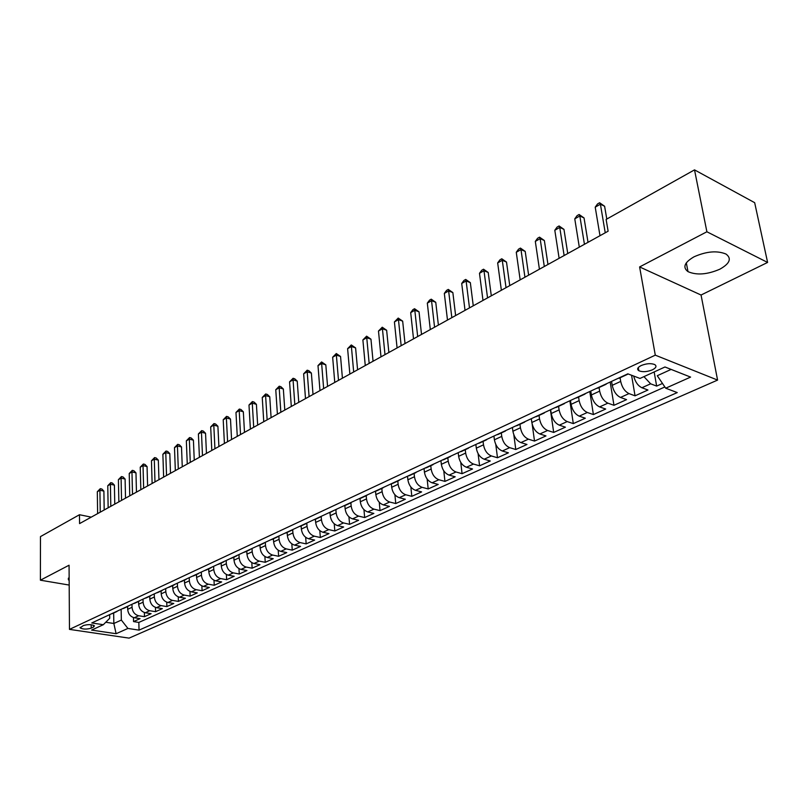 <?xml version="1.0" encoding="UTF-8"?>
<svg xmlns="http://www.w3.org/2000/svg" width="808" height="808" viewBox="0 0 808 808"><rect width="100%" height="100%" fill="white"/><g stroke="black" fill="none" stroke-linecap="round" stroke-linejoin="round"><path stroke-width="1.21" d="M694.062 256.793C684.416 262.408 682.396 267.357 688.002 271.639C696.648 275.397 707.253 274.589 719.807 269.216C729.836 263.57 731.907 258.51 726.008 254.055C717.14 250.409 706.485 251.328 694.062 256.793M69.145 577.296L68.377 579.7L69.165 580.548M641.219 365.519C637.492 367.458 636.704 369.206 638.855 370.741C642.532 372.215 647.036 371.922 652.359 369.852C656.146 367.892 656.944 366.135 654.753 364.58C651.026 363.115 646.521 363.428 641.219 365.519M767.6 262.438L706.889 231.775L639.613 266.933L701.051 295.021L767.6 262.438L754.672 202.687L694.516 169.872L606.121 219.433L608.121 231.199L79.568 523.604L79.477 514.726L40.471 536.603L40.4 580.195L69.185 585.063M701.051 295.021L717.585 380.083L129.068 638.128L69.468 629.381L655.288 355.156L717.585 380.083M127.624 606.545L127.684 609.323C128.169 613.868 130.371 616.676 134.259 617.736L140.077 618.655L133.552 621.594L133.451 617.554M131.977 604.273L132.047 607.303C132.542 611.868 134.744 614.686 138.643 615.757L144.47 616.676L144.359 612.525M144.47 616.676L151.116 613.686L145.278 612.747C141.37 611.666 139.158 608.828 138.653 604.243L138.582 601.445M149.743 596.264L149.823 599.082C150.349 603.707 152.571 606.566 156.489 607.666L162.347 608.636L155.58 611.676L155.449 607.404M161.105 590.981L161.196 593.83C161.731 598.486 163.974 601.374 167.912 602.495L173.781 603.485L166.892 606.586L166.751 602.182M172.68 585.608L172.771 588.476C173.336 593.173 175.588 596.092 179.528 597.233L185.416 598.243L178.406 601.394L178.245 596.86M184.456 580.134L184.567 583.023C185.143 587.759 187.406 590.699 191.375 591.86L197.273 592.9L190.132 596.122L189.951 591.436M196.455 574.559L196.576 577.467C197.172 582.245 199.455 585.214 203.424 586.406L209.353 587.466L202.081 590.739L201.869 585.901M208.686 568.883L208.817 571.812C209.423 576.619 211.726 579.629 215.716 580.841L221.655 581.932L214.241 585.265L214.009 580.255M221.139 563.095L221.281 566.044C221.917 570.903 224.23 573.933 228.23 575.165L234.179 576.286L226.634 579.69L226.381 574.508M233.835 557.197L233.987 560.176C234.643 565.065 236.976 568.135 240.986 569.388L246.955 570.539L239.259 574.003L238.976 568.63M246.773 551.187L246.945 554.187C247.612 559.116 249.965 562.216 253.985 563.499L259.964 564.681L252.126 568.206L251.813 562.631M259.964 545.057L260.146 548.087C260.843 553.056 263.206 556.187 267.236 557.49L273.235 558.712L265.246 562.307L264.893 556.51M273.417 538.815L273.609 541.855C274.326 546.875 276.71 550.046 280.76 551.369L286.769 552.611L278.619 556.288L278.235 550.258M287.143 532.442L287.345 535.512C288.082 540.562 290.476 543.774 294.536 545.127L300.566 546.41L292.254 550.147L291.829 543.865M301.131 525.937L301.354 529.038C302.111 534.139 304.525 537.37 308.595 538.754L314.635 540.067L306.161 543.885L305.687 537.33M315.413 519.302L315.645 522.433C316.433 527.574 318.867 530.846 322.947 532.26L328.987 533.603L320.342 537.502L319.816 530.644M329.977 512.535L330.23 515.686C331.038 520.877 333.492 524.19 337.582 525.624L343.642 527.008L334.815 530.987L334.239 523.806M344.854 505.616L345.117 508.808C345.955 514.039 348.42 517.383 352.52 518.857L358.59 520.281L349.581 524.331L348.945 516.807M360.025 498.516L360.317 501.778C361.176 507.06 363.671 510.444 367.771 511.949L373.851 513.413L364.661 517.554L363.954 509.636M375.518 491.224L375.831 494.607C376.73 499.93 379.235 503.354 383.346 504.889L389.436 506.394L380.043 510.626L379.265 502.283M391.345 483.74L391.688 487.274C392.607 492.648 395.132 496.122 399.253 497.678L405.343 499.233L395.758 503.546L394.9 494.738M407.515 476.215L407.878 479.79C408.838 485.214 411.373 488.719 415.504 490.325L421.604 491.91L411.807 496.324L410.848 486.992M424.038 468.539L424.422 472.135C425.412 477.609 427.977 481.164 432.108 482.8L438.209 484.436L428.2 488.941L427.139 479.023M440.936 460.691L441.34 464.317C442.36 469.842 444.935 473.438 449.076 475.114L455.187 476.791L444.956 481.396L443.774 470.811M458.207 452.662L458.631 456.328C459.681 461.903 462.277 465.539 466.428 467.246L472.539 468.983L462.075 473.69L460.752 462.338M475.861 444.461L476.306 448.157C477.397 453.783 480.013 457.469 484.164 459.217L490.274 460.994L479.588 465.812L478.084 453.571M493.92 436.067L494.395 439.794C495.516 445.481 498.152 449.208 502.313 450.995L508.414 452.823L497.486 457.752L495.779 444.43M512.393 427.472L512.898 431.24C514.06 436.976 516.716 440.754 520.877 442.582L526.978 444.471L515.787 449.511L513.827 434.815M531.3 418.685L531.836 422.493C533.028 428.28 535.714 432.108 539.865 433.977L545.966 435.926L534.522 441.077L532.179 424.22M550.662 409.696L551.218 413.524C552.45 419.372 555.157 423.251 559.308 425.17L565.408 427.169L553.692 432.442L550.41 409.808M570.478 400.485L571.064 404.354C572.347 410.262 575.064 414.191 579.225 416.15L585.305 418.211L573.306 423.614L569.862 400.768M590.769 391.052L591.385 394.961C592.708 400.919 595.456 404.909 599.607 406.909L605.687 409.04L593.395 414.565L589.779 391.516M611.565 381.386L612.212 385.335C613.585 391.355 616.342 395.395 620.494 397.445L626.564 399.637L613.969 405.303L610.171 382.033M633.664 376.043C635.199 381.881 637.946 385.79 641.905 387.749L647.945 390.011L635.048 395.819L631.563 375.245M91.223 628.17L93.556 627.089L94.425 625.826C91.678 624.342 87.981 624.251 83.335 625.564L80.154 627.887C82.891 629.371 86.577 629.462 91.223 628.17L91.183 624.725M113.655 613.03L113.847 623.483L121.352 620.069L127.917 628.442L139.037 630.129L677.235 392.587L665.701 388.204L690.587 377.094L664.964 366.984L639.997 378.447L627.836 373.831L91.769 622.958L103.313 624.715L109.716 618.261L109.656 614.646M127.917 628.442L116.11 633.714L91.597 630.089L103.313 624.715M620.079 377.77L620.685 381.416L612.212 385.335M599.082 387.527L599.657 391.133L591.385 394.961M578.579 397.051L579.134 400.627L571.064 404.354M558.57 406.343L559.096 409.888L551.218 413.524M539.037 415.423L539.532 418.928L531.836 422.493M519.948 424.291L520.423 427.765L512.898 431.24M501.293 432.947L501.748 436.401L494.395 439.794M483.073 441.421L483.497 444.834L476.306 448.157M465.256 449.692L465.65 453.076L458.631 456.328M447.824 457.793L448.208 461.146L441.34 464.317M430.785 465.711L431.149 469.034L424.422 472.135M414.11 473.448L414.454 476.75L407.878 479.79M397.799 481.033L398.122 484.295L391.688 487.274M381.831 488.446L382.134 491.688L375.831 494.607M366.196 495.708L366.479 498.93L360.317 501.778M350.884 502.829L351.157 506.01L345.117 508.808M337.249 508.878L335.865 509.808L336.148 512.949L330.23 515.686M321.2 516.615L321.443 519.746L315.645 522.433M306.808 523.261L307.03 526.412L301.354 529.038M292.698 529.745L292.91 532.937L287.345 535.512M278.861 536.068L279.073 539.33L273.609 541.855M265.297 542.309L265.499 545.612L260.146 548.087M252.005 548.491L252.197 551.763L246.945 554.187M238.966 554.551L239.138 557.793L233.987 560.176M226.179 560.5L226.341 563.711L221.281 566.044M213.625 566.327L213.777 569.519L208.817 571.812M201.313 572.054L201.444 575.215L196.576 577.467M189.224 577.67L189.345 580.811L184.567 583.023M177.356 583.184L177.467 586.305L172.771 588.476M165.701 588.598L165.802 591.698L161.196 593.83M154.257 593.92L154.348 596.991L149.823 599.082M143.016 599.142L143.097 602.192L138.653 604.243M133.552 621.594L138.845 622.423L664.863 386.961M643.946 376.629L650.612 383.8L656.651 386.093L662.499 383.457M635.048 395.819L628.998 393.597C624.847 391.526 622.079 387.456 620.685 381.416M613.969 405.303L607.899 403.152C603.748 401.132 601 397.122 599.657 391.133M593.395 414.565L587.315 412.484C583.164 410.504 580.427 406.555 579.134 400.627M573.306 423.614L567.216 421.584C563.065 419.655 560.348 415.756 559.096 409.888M553.692 432.442L547.592 430.482C543.43 428.594 540.744 424.745 539.532 418.928M534.522 441.077L528.422 439.168C524.261 437.32 521.594 433.522 520.423 427.765M515.787 449.511L509.686 447.652C505.525 445.854 502.879 442.097 501.748 436.401M497.486 457.752L491.375 455.944C487.224 454.187 484.598 450.48 483.497 444.834M479.588 465.812L473.478 464.055C469.327 462.338 466.721 458.681 465.65 453.076M462.075 473.69L455.975 471.983C451.834 470.306 449.238 466.691 448.208 461.146M444.956 481.396L438.855 479.74C434.714 478.094 432.149 474.528 431.149 469.034M428.2 488.941L422.109 487.335C417.968 485.719 415.423 482.194 414.454 476.75M411.807 496.324L405.717 494.759C401.586 493.183 399.061 489.699 398.122 484.295M395.758 503.546L389.668 502.021C385.557 500.485 383.043 497.041 382.134 491.688M380.043 510.626L373.963 509.141C369.852 507.626 367.357 504.222 366.479 498.93M364.661 517.554L358.58 516.11C354.48 514.625 352.005 511.262 351.157 506.01M349.581 524.331L343.521 522.938C339.431 521.483 336.966 518.16 336.148 512.949M334.815 530.987L328.765 529.624C324.675 528.2 322.24 524.907 321.443 519.746M320.342 537.502L314.302 536.169C310.232 534.775 307.808 531.523 307.03 526.412M306.161 543.885L300.132 542.592C296.071 541.229 293.658 538.007 292.91 532.937M292.254 550.147L286.234 548.885C282.184 547.551 279.8 544.36 279.073 539.33M278.619 556.288L272.619 555.056C268.579 553.743 266.206 550.591 265.499 545.612M265.246 562.307L259.257 561.106C255.227 559.823 252.874 556.702 252.197 551.763M252.126 568.206L246.157 567.044C242.137 565.782 239.804 562.701 239.138 557.793M239.259 574.003L233.3 572.872C229.3 571.63 226.977 568.58 226.341 563.711M226.634 579.69L220.695 578.579C216.696 577.366 214.393 574.347 213.777 569.519M214.241 585.265L208.312 584.184C204.333 582.992 202.05 580.003 201.444 575.215M202.081 590.739L196.172 589.688C192.203 588.517 189.931 585.558 189.345 580.811M190.132 596.122L184.244 595.092C180.285 593.941 178.033 591.012 177.467 586.305M178.406 601.394L172.528 600.405C168.589 599.273 166.347 596.375 165.802 591.698M166.892 606.586L161.034 605.606C157.106 604.505 154.873 601.627 154.348 596.991M155.58 611.676L149.743 610.727C145.824 609.636 143.612 606.788 143.097 602.192M115.675 611.848L118.362 610.606M111.322 613.878L112.898 613.383M121.129 609.313L121.352 620.069M706.889 231.775L694.516 169.872M639.613 266.933L655.288 355.156M69.468 629.381L69.064 565.216L40.4 580.195M91.253 517.14L79.477 514.726M105.757 622.251L113.847 623.483L116.11 633.714M665.701 388.204L657.268 375.73L671.125 369.408M138.845 622.423L139.037 630.129M656.651 386.093L654.157 371.943M122.26 608.788L123.846 608.293M129.381 605.485L126.694 606.727M133.401 603.616L134.987 603.121M140.602 600.263L137.916 601.516M144.743 598.344L146.329 597.849M152.035 594.951L149.339 596.203M156.298 592.971L157.883 592.486M163.671 589.547L160.974 590.8M168.064 587.507L169.66 587.012M175.528 584.033L172.831 585.285M180.053 581.932L181.648 581.447M187.618 578.417L184.911 579.679M192.264 576.255L193.869 575.771M199.919 572.7L197.223 573.953M204.717 570.468L206.323 569.983M212.474 566.862L209.767 568.125M217.413 564.57L219.008 564.085M225.26 560.924L222.553 562.176M230.351 558.56L231.947 558.075M238.299 554.864L235.593 556.116M243.541 552.43L245.147 551.945M251.601 548.683L248.894 549.935M256.995 546.168L258.6 545.693M265.155 542.38L262.459 543.633M270.72 539.795L272.326 539.32M278.992 535.946L276.296 537.209M284.729 533.28L286.335 532.815M293.112 529.391L290.415 530.644M299.021 526.644L300.626 526.17M307.525 522.695L304.828 523.948M313.615 519.857L315.221 519.393M322.23 515.857L319.534 517.11M328.513 512.939L330.119 512.474M329.816 512.615L334.552 510.131M343.723 505.869L345.329 505.404M352.581 501.748L349.894 503M359.257 498.647L360.863 498.193M368.246 494.466L365.57 495.718M375.134 491.274L376.73 490.82M384.255 487.032L381.578 488.274M391.355 483.729L392.951 483.285M400.606 479.427L397.94 480.669M407.929 476.023L409.525 475.579M417.322 471.66L414.666 472.892M424.887 468.145L426.473 467.711M434.411 463.721L431.775 464.943M442.218 460.095L443.804 459.661M451.894 455.591L449.258 456.823M459.944 451.854L461.53 451.43M469.771 447.289L467.155 448.501M478.084 443.42L479.659 443.006M488.072 438.784L485.467 439.996M496.657 434.795L498.223 434.381M506.798 430.078L504.202 431.29M515.655 425.957L517.221 425.553M525.968 421.17L523.392 422.372M535.118 416.918L536.674 416.514M545.592 412.05L543.037 413.241M555.056 407.656L556.591 407.262M565.701 402.707L563.166 403.889M575.478 398.162L577.003 397.778M586.305 393.132L583.78 394.304M596.405 388.436L597.93 388.062M607.424 383.315L604.919 384.477M617.867 378.457L619.372 378.094M628.22 373.973L626.594 374.407M104.192 509.979L103.889 491.113L99.909 490.244L100.243 512.161M97.313 491.729L100.293 488.678L99.909 490.244L97.313 491.729L97.627 513.615M100.293 488.678L101.879 489.022L103.889 491.113M114.766 504.131L114.403 485.133L110.413 484.245L110.807 506.323M107.767 485.749L110.777 482.669L110.413 484.245L107.767 485.749L108.151 507.788M110.777 482.669L112.362 483.033L114.403 485.133M125.523 498.183L125.099 479.053L121.089 478.134L121.553 500.374M118.402 479.669L121.432 476.569L121.089 478.134L118.402 479.669L118.857 501.869M121.432 476.569L123.038 476.932L125.099 479.053M136.461 492.123L135.976 472.862L131.967 471.923L132.502 494.314M129.23 473.488L132.29 470.357L131.967 471.923L129.23 473.488L129.745 495.839M132.29 470.357L133.896 470.731L135.976 472.862M147.612 485.962L147.056 466.559L143.026 465.6L143.642 488.153M140.238 467.196L143.339 464.024L143.026 465.6L140.238 467.196L140.834 489.709M143.339 464.024L144.945 464.408L147.056 466.559M158.954 479.689L158.338 460.136L154.288 459.166L154.984 481.881M151.46 460.782L154.581 457.591L154.288 459.166L151.46 460.782L152.126 483.457M154.581 457.591L156.197 457.984L158.338 460.136M170.508 473.296L169.811 453.611L165.761 452.611L166.539 475.488M162.873 454.258L166.034 451.036L165.761 452.611L162.873 454.258L163.63 477.104M166.034 451.036L167.65 451.43L169.811 453.611M182.265 466.792L181.507 446.955L177.437 445.935L178.295 468.983M174.498 447.612L177.689 444.36L177.437 445.935L174.498 447.612L175.336 470.62M177.689 444.36L179.315 444.764L181.507 446.955M194.253 460.156L193.415 440.178L189.335 439.138L190.284 462.358M186.345 440.845L189.567 437.552L189.335 439.138L186.345 440.845L187.264 464.024M189.567 437.552L191.193 437.976L193.415 440.178M206.454 453.409L205.545 433.28L201.455 432.209L202.485 455.601M198.404 433.957L201.657 430.634L201.455 432.209L198.404 433.957L199.414 457.298M201.657 430.634L203.293 431.058L205.545 433.28M218.897 446.521L217.897 426.25L213.797 425.149L214.928 448.723M210.686 426.927L213.979 423.574L213.797 425.149L210.686 426.927L211.797 450.45M213.979 423.574L215.615 424.018L217.897 426.25M231.573 439.512L230.492 419.089L226.381 417.958L227.603 441.703M223.21 419.776L226.533 416.383L226.381 417.958L223.21 419.776L224.412 443.471M226.533 416.383L228.179 416.837L230.492 419.089M244.491 432.361L243.329 411.787L239.208 410.636L240.531 434.563M235.976 412.474L239.34 409.06L239.208 410.636L235.976 412.474L237.269 436.36M239.34 409.06L240.986 409.515L243.329 411.787M257.661 425.079L256.409 404.343L252.278 403.162L253.702 427.27M248.985 405.04L252.379 401.586L252.278 403.162L248.985 405.04L250.389 429.109M252.379 401.586L254.035 402.061L256.409 404.343M271.094 417.645L269.751 396.758L265.6 395.546L267.135 419.837M262.246 397.465L265.68 393.971L265.6 395.546L262.246 397.465L263.751 421.705M265.68 393.971L267.337 394.456L269.751 396.758M284.79 410.07L283.345 389.012L279.194 387.779L280.841 412.252M275.77 389.729L279.245 386.204L279.194 387.779L275.77 389.729L277.397 414.161M279.245 386.204L280.901 386.699L283.345 389.012M298.768 402.344L297.223 381.124L293.062 379.851L294.819 404.525M289.567 381.851L293.082 378.285L293.062 379.851L289.567 381.851L291.304 406.464M293.082 378.285L294.738 378.79L297.223 381.124M313.019 394.456L311.373 373.074L307.202 371.771L309.09 396.627M303.646 373.811L307.191 370.195L307.202 371.771L303.646 373.811L305.495 398.617M307.191 370.195L308.858 370.721L311.373 373.074M327.563 386.406L325.816 364.852L321.635 363.519L323.644 388.577M317.999 365.6L321.594 361.954L321.635 363.519L317.999 365.6L319.978 390.607M321.594 361.954L325.816 364.852M342.42 378.195L340.552 356.469L336.37 355.106L338.501 380.356M332.654 357.227L336.29 353.54L336.37 355.106L332.654 357.227L334.764 382.426M336.29 353.54L340.552 356.469M357.58 369.801L355.601 347.915L351.399 346.511L353.672 371.963M347.612 348.672L351.288 344.945L351.399 346.511L347.612 348.672L349.854 374.084M351.288 344.945L355.601 347.915M373.054 361.247L370.953 339.178L366.751 337.734L369.165 363.398M362.883 339.946L366.61 336.179L366.751 337.734L362.883 339.946L365.267 365.549M366.61 336.179L370.953 339.178M388.87 352.5L386.638 330.25L382.436 328.775L384.992 354.641M378.487 331.038L382.245 327.22L382.436 328.775L378.487 331.038L381.002 356.843M382.245 327.22L386.638 330.25M405.02 343.562L402.667 321.14L398.455 319.625L401.162 345.693M394.415 321.927L398.223 318.069L398.455 319.625L394.415 321.927L397.082 347.955M398.223 318.069L402.667 321.14M421.524 334.431L419.029 311.827L414.817 310.272L417.675 336.552M410.696 312.625L412.898 309.666L414.544 308.727L414.817 310.272L410.696 312.625L413.514 338.855M414.544 308.727L419.029 311.827M438.391 325.099L435.754 302.303L431.543 300.707L434.563 327.21M427.321 303.121L429.543 300.142L431.23 299.172L431.543 300.707L427.321 303.121L430.31 329.573M431.23 299.172L435.754 302.303M455.631 315.564L452.854 292.577L448.632 290.941L451.834 317.665M444.329 293.405L446.561 290.395L448.278 289.405L448.632 290.941L444.329 293.405L447.481 320.069M448.278 289.405L452.854 292.577M473.266 305.808L470.337 282.638L466.115 280.952L469.488 307.899M461.711 283.467L463.954 280.437L465.711 279.427L466.115 280.952L461.711 283.467L465.034 310.363M465.711 279.427L470.337 282.638M491.304 295.829L488.214 272.468L483.992 270.731L487.547 297.899M479.487 273.306L481.74 270.246L483.538 269.216L483.992 270.731L479.487 273.306L482.992 300.424M483.538 269.216L488.214 272.468M509.757 285.618L506.505 262.065L502.283 260.287L506.03 287.678M497.667 262.913L499.93 259.833L501.778 258.772L502.283 260.287L497.667 262.913L501.364 290.264M501.778 258.772L506.505 262.065M528.634 275.174L525.21 251.419L520.988 249.591L524.937 277.215M516.272 252.288L518.544 249.167L520.433 248.086L520.988 249.591L516.272 252.288L520.17 279.861M520.433 248.086L525.21 251.419M547.965 264.479L544.36 240.521L540.148 238.643L544.299 266.509M535.31 241.4L537.603 238.259L539.532 237.158L540.148 238.643L535.31 241.4L539.421 269.205M539.532 237.158L544.36 240.521M567.751 253.53L563.964 229.371L559.752 227.432L564.125 255.54M554.803 230.26L557.106 227.088L559.085 225.957L559.752 227.432L554.803 230.26L559.126 258.308M559.085 225.957L563.964 229.371M588.022 242.319L584.043 217.948L579.831 215.958L584.437 244.309M574.771 218.857L577.074 215.655L579.104 214.494L579.831 215.958L574.771 218.857L579.306 247.137M579.104 214.494L584.043 217.948M606.788 219.059L604.606 206.252L600.405 204.202L605.242 232.795M595.213 207.171L597.536 203.939L599.607 202.757L600.405 204.202L595.213 207.171L599.99 235.704M599.607 202.757L604.606 206.252M132.047 607.303L127.684 609.323M138.643 615.757L134.259 617.736M650.612 383.8L641.905 387.749M628.998 393.597L620.494 397.445M607.899 403.152L599.607 406.909M587.315 412.484L579.225 416.15M567.216 421.584L559.308 425.17M547.592 430.482L539.865 433.977M528.422 439.168L520.877 442.582M509.686 447.652L502.313 450.995M491.375 455.944L484.164 459.217M473.478 464.055L466.428 467.246M455.975 471.983L449.076 475.114M438.855 479.74L432.108 482.8M422.109 487.335L415.504 490.325M405.717 494.759L399.253 497.678M389.668 502.021L383.346 504.889M373.963 509.141L367.771 511.949M358.58 516.11L352.52 518.857M343.521 522.938L337.582 525.624M328.765 529.624L322.947 532.26M314.302 536.169L308.595 538.754M300.132 542.592L294.536 545.127M286.234 548.885L280.76 551.369M272.619 555.056L267.236 557.49M259.257 561.106L253.985 563.499M246.157 567.044L240.986 569.388M233.3 572.872L228.23 575.165M220.695 578.579L215.716 580.841M208.312 584.184L203.424 586.406M196.172 589.688L191.375 591.86M184.244 595.092L179.528 597.233M172.528 600.405L167.912 602.495M161.034 605.606L156.489 607.666M149.743 610.727L145.278 612.747M93.536 625.24L93.556 627.089M686.315 262.842L688.002 271.639M68.367 578.175L68.377 579.7M638.3 367.529L638.855 370.741M116.958 611.494L112.605 613.514M127.977 606.374L123.543 608.434M139.198 601.162L134.684 603.263M150.631 595.85L146.036 597.991M162.267 590.446L157.59 592.617M174.124 584.942L169.357 587.153M186.204 579.326L181.346 581.578M198.516 573.609L193.567 575.912M211.06 567.782L206.02 570.125M223.856 561.833L218.705 564.226M236.896 555.783L231.654 558.217M250.197 549.602L244.844 552.086M263.761 543.299L258.297 545.834M277.599 536.865L272.033 539.461M291.718 530.311L286.032 532.947M306.131 523.614L300.334 526.311M320.837 516.777L314.918 519.534M351.197 502.677L345.026 505.545M366.872 495.395L360.56 498.334M382.881 487.961L376.437 490.951M399.243 480.366L392.648 483.426M415.958 472.589L409.232 475.72M433.058 464.651L426.18 467.852M450.551 456.53L443.511 459.792M468.438 448.218L461.237 451.561M486.739 439.714L479.366 443.137M505.475 431.007L497.93 434.512M524.655 422.099L516.928 425.685M544.299 412.979L536.381 416.655M564.418 403.626L556.308 407.394M585.032 394.051L576.73 397.91M606.162 384.234L597.647 388.194M627.826 374.175L619.1 378.225M80.154 627.281L80.154 627.887"/></g></svg>

